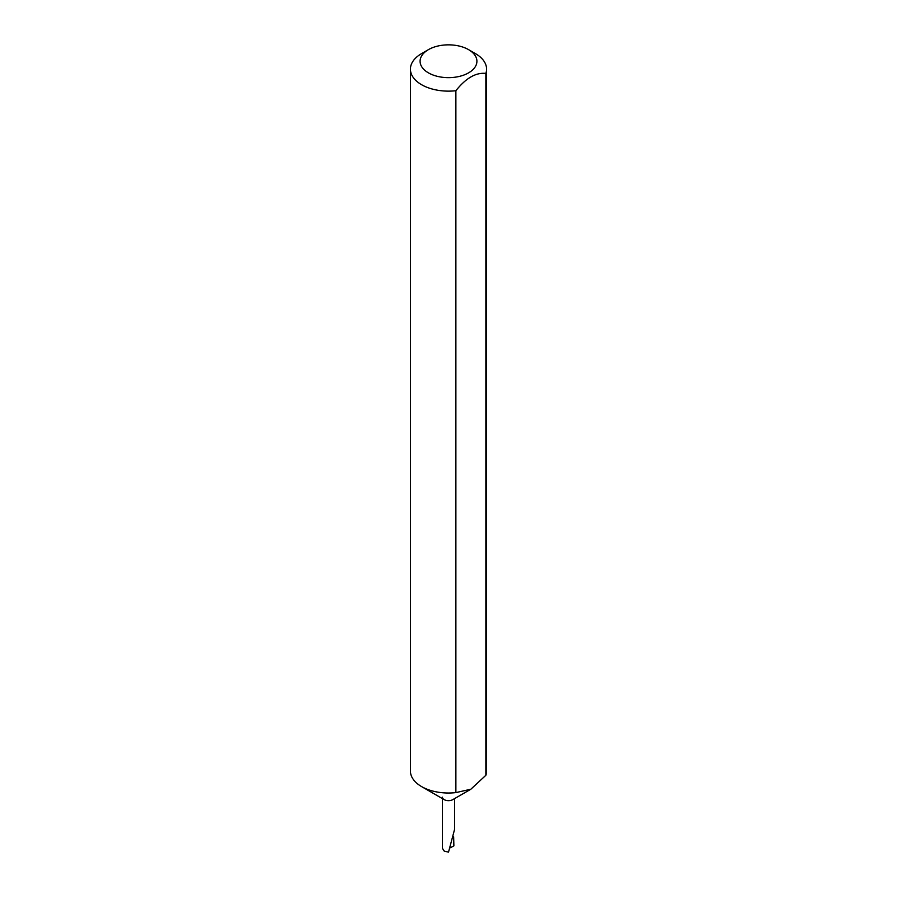 <?xml version="1.0" encoding="UTF-8"?>
<svg xmlns="http://www.w3.org/2000/svg" width="897" height="897" viewBox="0 0 897 897"><rect width="100%" height="100%" fill="white"/><g stroke="black" fill="none" stroke-linecap="round" stroke-linejoin="round"><path stroke-width="1.35" d="M428.407 72.848A28.412 16.404 0 0 0 468.593 72.848A28.412 16.404 0 0 0 468.593 49.649L475.432 53.607A38.078 21.988 180 0 1 486.578 69.147A38.078 21.988 180 0 1 485.86 73.408C475.881 72.354 465.879 78.129 455.878 90.72A38.078 21.988 180 0 1 421.568 84.699A38.078 21.988 180 0 1 410.422 69.147A38.078 21.988 180 0 1 421.568 53.607L428.407 49.649A28.412 16.404 0 0 0 428.407 72.848M455.878 90.72L455.878 792.6L470.869 789.214L452.806 799.631A6.088 3.521 180 0 1 444.194 799.631L421.568 786.579A38.078 21.988 180 0 1 410.422 771.028L410.422 69.147M486.578 69.147L486.196 774.156A38.078 21.988 180 0 1 485.86 775.288L470.869 789.214M455.878 792.6A38.078 21.988 180 0 1 421.568 786.579L444.194 799.631A6.088 3.521 180 0 1 442.412 797.153M442.412 798.61L442.412 848.327L444.194 851.074L448.511 852.15L454.588 829.321L454.588 798.61M453.647 836.811L453.882 845.86L450.417 847.721M485.86 73.408L485.86 775.288M475.432 53.607L468.593 49.649A28.412 16.404 0 0 0 428.407 49.649"/></g></svg>
